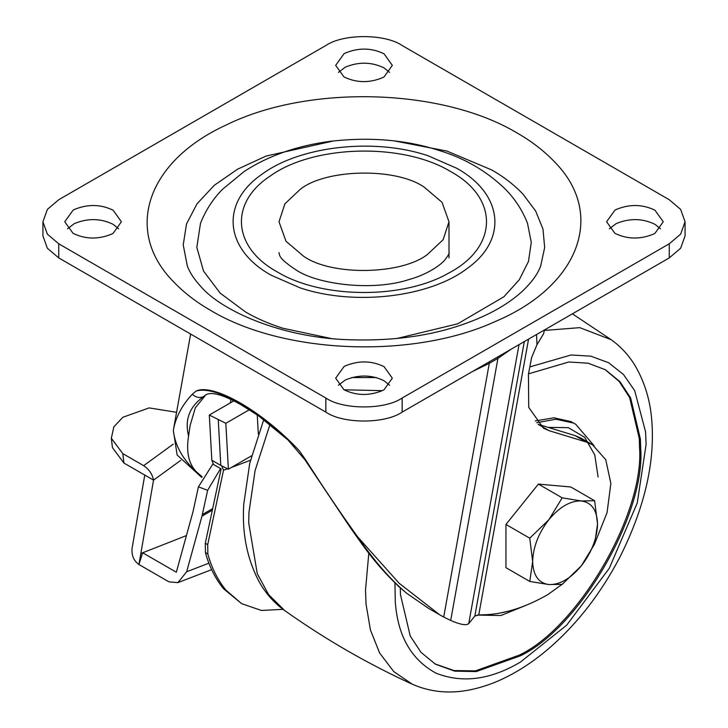 <?xml version="1.0" encoding="UTF-8"?>
<svg xmlns="http://www.w3.org/2000/svg" width="728" height="728" viewBox="0 0 728 728"><rect width="100%" height="100%" fill="white"/><g stroke="black" fill="none" stroke-linecap="round" stroke-linejoin="round"><path stroke-width="1.09" d="M180.699 460.396L153.544 480.125L144.772 475.065L132.059 548.43C131.468 555.391 133.752 560.751 138.93 564.509L140.832 553.498L142.661 552.78L176.34 572.226L193.029 511.629L198.426 486.859L212.867 464.009M176.576 412.303L149.14 407.898L122.823 417.29L113.841 426.863L111.32 438.247L122.804 453.635L143.643 465.665C149.04 469.296 152.343 474.119 153.544 480.125L140.832 553.498L186.432 535.581M220.584 468.577L207.635 490.317L201.965 516.161L186.659 571.753L177.914 582.628L168.978 581.854L138.93 564.509L142.661 552.78M122.804 453.635L123.933 463.035L144.772 475.065M123.933 463.035L112.449 447.647L111.32 438.247M211.821 460.096L213.441 464.446L221.13 468.887L205.296 543.27L205.433 552.552C209.118 566.238 215.133 578.278 223.487 588.697L241.596 603.639L225.862 590.062C217.526 579.661 211.52 567.622 207.835 553.944L207.698 544.653L205.296 543.27M218.254 419.556L220.812 465.401L228.392 469.196L225.826 423.296L209.309 415.033L211.839 460.269L220.775 465.383L218.254 419.556M249.322 409.737L225.826 423.296M233.888 400.837L209.309 415.033M251.597 455.792L228.392 469.196M258.322 433.915L257.266 414.951M227.618 468.805L223.505 470.206L221.803 466.02L220.211 465.101M223.505 470.206L207.698 544.653M283.037 609.345L261.398 610.455L241.596 603.639M528.492 373.855L568.823 361.998L588.142 363.208L605.441 369.769L619.892 381.599L630.639 397.916L640.422 439.248L640.649 447.593C646.027 513.158 579.916 627.654 520.447 655.782L476.203 671.58L454.672 671.134L435.453 664.2L421.012 652.37L410.255 636.054L400.473 594.721L400.254 587.887M604.868 369.442L619.082 381.326L629.647 397.579L639.284 438.584L639.503 446.928C644.881 512.494 578.778 626.99 519.31 655.118L475.42 670.87L454.035 670.561L434.889 663.863M535.235 420.948L553.899 417.799L570.861 421.585L575.748 424.288L573.346 423.014L555.892 419.228L536.709 422.713M660.487 228.82L654.954 224.306C642.496 218.282 629.565 218.054 616.152 223.623L609.363 228.82M614.896 233.333C627.354 239.357 640.285 239.585 653.699 234.025L654.954 233.333L663.254 221.767L654.954 210.201C642.496 204.186 629.565 203.958 616.152 209.518L614.896 210.201L606.597 221.767L614.896 233.333M389.562 385.239L384.029 380.726C371.571 374.702 358.64 374.474 345.227 380.034L338.438 385.239M343.971 389.753C356.429 395.777 369.36 396.005 382.773 390.436L384.029 389.753L392.328 378.187L384.029 366.621C371.571 360.606 358.64 360.369 345.227 365.938L343.971 366.621L335.672 378.187L343.971 389.753M118.637 228.82L113.104 224.306C100.646 218.282 87.715 218.054 74.302 223.623L67.513 228.82M73.046 233.333C85.504 239.357 98.435 239.585 111.848 234.025L113.104 233.333L121.403 221.767L113.104 210.201C100.646 204.186 87.715 203.958 74.302 209.518L73.046 210.201L64.747 221.767L73.046 233.333M389.562 72.4L384.029 67.886C371.571 61.871 358.64 61.634 345.227 67.203L338.438 72.4M343.971 76.922C356.429 82.937 369.36 83.165 382.773 77.605L384.029 76.922L392.328 65.356L384.029 53.79C371.571 47.766 358.64 47.538 345.227 53.099L343.971 53.79L335.672 65.356L343.971 76.922M394.367 140.913L447.01 151.087L491.828 169.997C503.721 176.777 514.095 184.812 522.959 194.094L535.653 211.047L542.961 229.029L544.671 247.475L540.713 265.802C538.056 273.61 531.922 282.118 522.304 291.318C506.37 305.878 484.375 317.654 456.32 326.635C424.078 336.937 387.487 341.277 346.546 339.658C280.817 337.173 221.567 310.865 200.755 286.432C194.103 279.188 189.608 272.308 187.278 265.802L183.228 244.908L186.514 223.96L197.006 203.831L214.269 185.312L237.619 169.169L266.093 156.065L333.651 140.913M331.049 338.493L282.491 328.146C268.377 323.523 256.12 318.172 245.709 312.094L220.165 293.12L203.531 271.098L196.824 247.374L200.473 223.441C205.633 210.265 213.031 198.826 222.686 189.143L244.335 171.38C268.395 155.719 297.142 145.691 330.585 141.287C370.015 136.755 406.306 139.849 439.457 150.569L439.457 150.569C464.482 158.231 486.177 170.825 504.54 188.361C514.76 198.517 522.422 210.21 527.527 223.441L531.276 242.424L528.473 261.461L519.237 279.807L503.922 296.742L457.694 323.814L396.942 338.493M325.844 398.016C343.015 409.9 384.985 409.9 402.156 398.016L669.269 243.798L680.635 234.143L685.075 221.767L680.635 209.4L669.269 199.736L402.156 45.527C384.985 33.643 343.015 33.643 325.844 45.527L58.731 199.736L47.365 209.4L42.925 221.767L47.365 234.143L58.731 243.798L325.844 398.016L325.844 412.112C343.015 423.996 384.985 423.996 402.156 412.112L669.269 257.903L680.635 248.248L685.075 235.872L685.075 221.767M42.925 221.767L42.925 235.872L47.365 248.248L58.731 257.903L325.844 412.112M300.346 189.253C325.68 168.923 395.668 167.267 424.096 187.069L442.005 202.284L448.994 221.767L443.106 239.721L427.654 254.281C402.32 274.62 332.332 276.276 303.904 256.465L285.995 241.259L279.006 221.767L284.894 203.822L300.346 189.253M376.249 377.541L351.751 377.541M497.87 356.856L497.943 358.358L489.289 363.354L489.225 361.852M205.087 395.795L195.35 407.753L190.081 425.607L188.57 436.054C186.04 452.043 188.689 464 196.533 471.935C182.837 459.605 175.102 445.764 173.319 430.412C175.521 417.544 181.836 405.487 192.274 394.23L196.059 391.1C215.643 384.93 261.443 411.375 299.163 450.623L305.496 459.596C322.904 486.977 340.276 512.721 357.63 536.827L399.135 583.246L439.721 614.823L443.716 617.035L489.289 363.354L472.499 371.507M382.364 390.645L344.071 389.808M511.229 349.14L497.943 358.358L450.696 620.447C460.269 624.642 466.275 625.698 468.732 623.614L474.838 616.034L524.315 341.587M528.574 339.13L478.76 614.96L474.838 616.034M190.636 334.052L173.319 430.412L177.159 455.046L201.738 477.422M299.163 450.623C262.717 411.42 213.158 382.764 196.059 391.1M544.244 330.876L543.598 333.733L536.955 344.754L536.563 334.516M196.533 471.935L202.066 476.776M443.716 617.035L450.696 620.447M478.76 614.96L487.087 614.669C506.451 613.413 526.735 606.706 547.92 594.53L563.254 583.501M594.858 543.188L607.052 512.676L610.865 483.465L605.751 459.686L592.446 444.717L586.158 441.996L549.203 430.712L538.138 424.324L575.093 435.608L581.381 438.329L592.446 444.717M536.955 344.754L531.677 357.302L528.428 374.165L528.728 407.371L543.488 428.237L549.203 430.712M357.63 536.827C373.864 560.515 390.172 579.306 406.57 593.193L398.908 586.659C376.067 564.782 365.747 549.531 350.232 527.481L304.905 459.741L305.496 459.596M439.721 614.823L428.646 608.426L406.57 593.193M203.913 396.432L203.986 396.387C189.589 406.379 184.448 419.601 188.57 436.054M192.274 394.23C196.023 397.643 199.927 398.362 203.986 396.387M548.876 584.557L562.198 584.338L581.317 565.829C591.682 552.343 597.087 538.411 597.533 524.033C597.087 510.164 591.682 502.475 581.317 500.964C570.497 500.582 559.686 506.825 548.876 519.692C538.502 533.178 533.096 547.11 532.659 561.488C533.096 575.357 538.502 583.046 548.876 584.557C559.686 584.939 570.497 578.696 581.317 565.829L594.63 543.989L597.533 524.033L594.63 500.737L581.317 500.964L562.198 497.843L548.876 519.692L529.766 538.192L532.659 561.488L529.766 581.435L548.876 584.557M529.766 581.435L505.951 567.685L505.951 524.442L529.766 538.192M562.198 497.843L538.383 484.093L505.951 524.442M594.63 500.737L570.816 486.986L538.383 484.093M207.635 490.317L198.426 486.859M143.643 465.665L173.255 444.135M186.659 571.753L208.881 563.199M212.185 510.264L201.965 516.161M212.512 508.69L202.366 514.55M225.862 590.062L223.487 588.697M207.835 553.944L205.433 552.552M250.459 460.251L231.286 467.522M368.814 553.198L365.501 590.171L366.048 604.14L370.443 630.02L379.652 653.052L393.757 671.58L412.312 684.229C367.458 663.663 324.916 639.102 284.684 610.546L268.641 594.667L257.275 573.691L248.685 522.731L248.967 512.357L255.1 470.506L270.052 424.278M509.1 611.001L499.936 613.076M548.129 427.382L568.341 427.664L584.693 437.337L594.776 454.954L598.097 477.049M543.507 330.512L579.788 327.655L611.211 339.712L572.381 313.841M529.829 366.903L571.089 354.982L590.854 356.183L608.617 362.726L623.45 374.447L634.68 390.636L645.6 431.986L646.091 444.453L637.264 502.939L609.29 568.277L566.693 625.17L520.447 662.061C490.636 679.77 462.562 683.51 436.218 673.254C411.411 659.886 397.77 636.126 395.295 601.983L394.94 582.91M271.307 275.284L300.127 287.86C354.281 306.142 429.584 297.379 467.24 268.414C507.935 239.667 503.121 193.939 456.693 168.25L427.873 155.683C374.374 137.647 300.173 145.909 262.135 174.138C220.065 202.821 224.279 249.304 271.307 275.284M517.426 133.188C531.695 141.323 544.153 150.969 554.791 162.107C606.042 214.214 579.406 285.949 495.668 321.348C413.149 359.304 283.611 354.318 210.574 310.356C196.305 302.211 183.847 292.574 173.209 281.427C123.332 230.585 147.102 160.924 226.645 124.797C308.809 84.23 442.688 88.088 517.426 133.188M402.156 412.112L402.156 398.016M58.731 257.903L58.731 243.798M669.269 257.903L669.269 243.798M278.287 272.518L277.186 271.89C232.514 247.238 229.22 202.894 270.079 176.131C312.949 144.954 401.747 142.433 449.713 171.025L450.814 171.653C499.017 198.043 498.252 246.901 449.221 272.791C404.086 299.19 323.168 299.053 278.287 272.518M519.019 344.644L468.732 623.614M586.158 441.996L575.093 435.608M233.087 400.427L232.915 401.401M230.33 402.893L230.958 399.381M177.914 582.628L211.639 569.651M284.684 610.546C274.183 602.984 265.684 593.411 259.177 581.809C247.01 558.74 241.878 532.878 243.762 504.222L249.759 463.181L263.773 419.546M594.094 445.745L575.748 424.288M476.995 615.087L500.919 615.506L525.662 605.459M412.312 684.229C430.621 692.228 450.132 694.048 470.825 689.68C482.882 687.159 494.694 682.991 506.26 677.167C522.167 669.205 537.573 658.576 552.47 645.29C578.578 622.003 600.891 592.929 619.419 558.076C644.189 508.945 655 463.408 651.851 421.448C650.441 401.028 644.871 382.455 635.144 365.738C628.883 355.364 620.911 346.683 611.211 339.712M279.006 252.616L279.406 254.418C279.852 257.858 285.649 263.199 296.824 270.443C318.782 284.739 373.537 291.318 408.872 279.588C422.431 275.912 437.119 268.386 444.653 260.251C448.403 255.246 449.849 252.698 448.994 252.616M448.994 257.903L448.994 221.767M203.94 396.414C208.672 390.718 221.075 393.511 241.15 404.804L258.677 415.925L288.024 440.021L304.905 459.741M544.317 330.039L544.235 331.012"/></g></svg>
